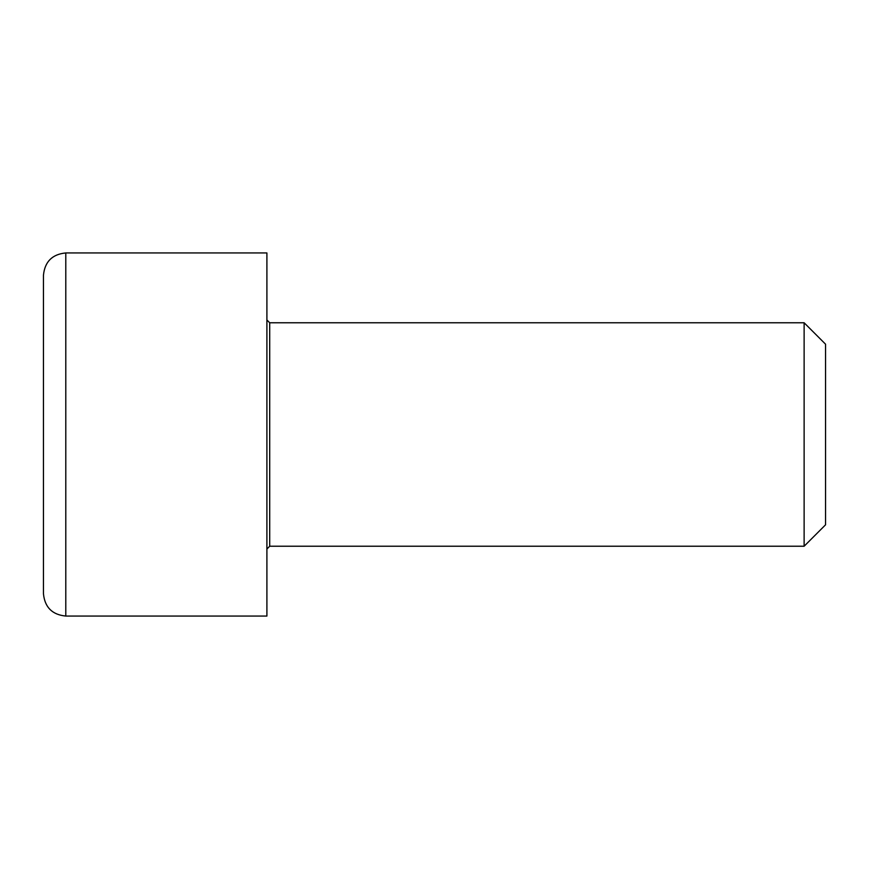 <?xml version="1.0" encoding="UTF-8"?>
<svg xmlns="http://www.w3.org/2000/svg" width="869" height="869" viewBox="0 0 869 869"><rect width="100%" height="100%" fill="white"/><g stroke="black" fill="none" stroke-linecap="round" stroke-linejoin="round"><path stroke-width="1.3" d="M804.129 322.768L804.129 546.232L269.705 546.232L269.705 322.768L804.129 322.768L825.55 344.189L825.55 524.811L804.129 546.232M266.902 252.944L266.902 616.056L65.794 616.056L65.794 252.944L266.902 252.944M65.794 252.944C52.227 254.259 44.775 261.71 43.45 275.288L43.45 593.712C44.775 607.29 52.227 614.741 65.794 616.056M269.705 322.768L266.902 319.977M269.705 546.232L266.902 549.023"/></g></svg>
